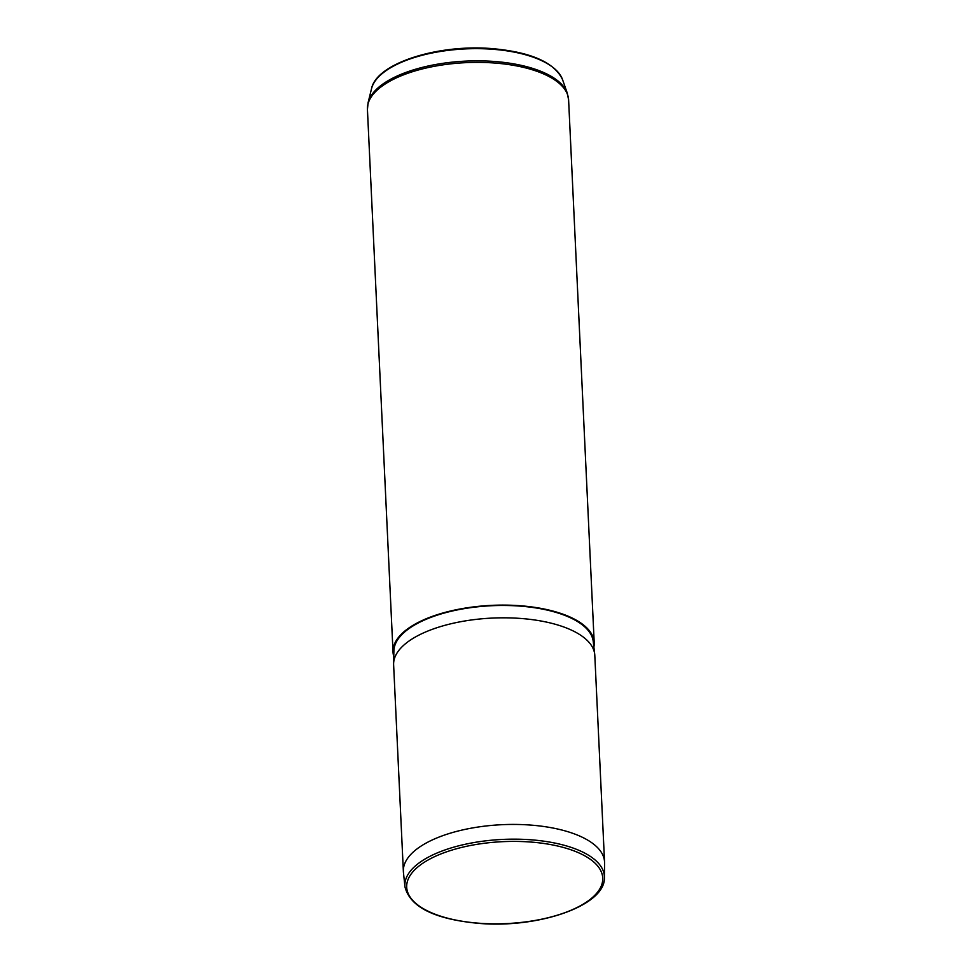 <?xml version="1.0" encoding="UTF-8"?>
<svg xmlns="http://www.w3.org/2000/svg" width="972" height="972" viewBox="0 0 972 972"><rect width="100%" height="100%" fill="white"/><g stroke="black" fill="none" stroke-linecap="round" stroke-linejoin="round"><path stroke-width="1.46" d="M404.96 886.816L403.441 872.479A100.699 42.075 -2.7 0 1 403.368 871.471A100.699 42.075 -2.7 0 1 530.044 825.034A100.699 42.075 -2.7 0 1 604.548 861.982A100.699 42.075 -2.7 0 1 604.572 862.99L604.414 877.412A99.873 41.735 177.3 0 0 530.505 839.759A99.873 41.735 177.3 0 0 404.96 886.816C410.087 907.131 434.8 919.318 479.099 923.4C538.925 928.503 605.75 905.454 604.414 877.412M604.548 861.982L594.803 655.371A100.699 42.075 177.3 0 0 594.706 654.156A100.699 42.075 177.3 0 0 520.299 618.423A100.699 42.075 177.3 0 0 393.611 663.645A100.699 42.075 177.3 0 0 393.624 664.86L403.368 871.471M594.706 654.156L593.236 641.496A99.824 41.711 177.3 0 0 519.473 606.066A99.824 41.711 177.3 0 0 393.891 650.9L393.611 663.645M593.88 647.012A100.699 42.075 177.3 0 0 594.208 642.65A100.699 42.075 177.3 0 0 519.692 605.702A100.699 42.075 177.3 0 0 393.028 652.139A100.699 42.075 177.3 0 0 393.769 656.44M530.117 841.995A98.123 41.006 177.3 0 0 410.026 875.663A98.123 41.006 177.3 0 0 479.293 923.242A98.123 41.006 177.3 0 0 599.396 889.574A98.123 41.006 177.3 0 0 530.117 841.995M371.535 88.683C376.371 63.411 437.607 44.044 491.954 48.6C530.882 52.038 554.417 62.39 562.569 79.668A96.362 40.265 177.3 0 0 492.245 49.232A96.362 40.265 177.3 0 0 371.535 88.683L368.121 102.57L367.428 109.423L393.028 652.139M562.569 79.668L567.284 93.166L568.608 99.934A100.699 42.075 177.3 0 0 494.104 62.986A100.699 42.075 177.3 0 0 367.428 109.423M567.284 93.166A100.468 41.978 177.3 0 0 493.958 61.443A100.468 41.978 177.3 0 0 368.121 102.57M568.608 99.934L594.208 642.65"/></g></svg>
